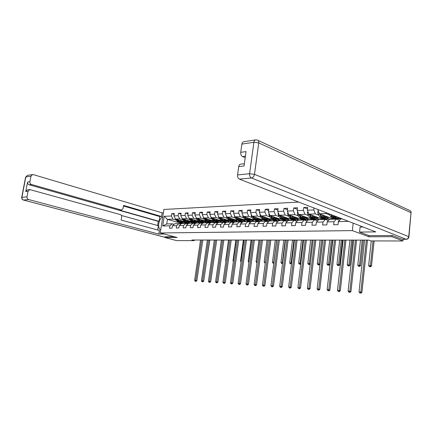 <?xml version="1.0" encoding="UTF-8"?>
<svg xmlns="http://www.w3.org/2000/svg" width="433" height="433" viewBox="0 0 433 433"><rect width="100%" height="100%" fill="white"/><g stroke="black" fill="none" stroke-linecap="round" stroke-linejoin="round"><path stroke-width="0.65" d="M298.662 202.059L163.907 209.464L160.226 232.976L352.348 230.61L353.171 223.141M178.353 222.519L167.441 219.358L166.732 223.942L172.237 223.785L169.86 225.809L169.492 228.169L172.074 228.115L172.437 225.745L176.61 225.636L176.247 228.029L178.883 227.975L179.251 225.571L183.527 225.469L183.159 227.888L185.865 227.828L186.233 225.398L190.617 225.29L190.249 227.736L193.026 227.682L193.389 225.22L197.886 225.106L197.518 227.59L200.36 227.531L200.728 225.036L205.339 224.922L204.971 227.433L207.889 227.374L208.257 224.846L212.982 224.732L212.619 227.276L215.612 227.211L215.975 224.657L220.83 224.532L220.462 227.114L223.536 227.049L223.904 224.456L228.884 224.332L228.516 226.946L231.671 226.881L232.039 224.256L237.154 224.126L236.791 226.773L240.034 226.708L240.396 224.045L245.652 223.915L245.289 226.6L248.618 226.529L248.986 223.829L254.388 223.699L254.019 226.416L257.446 226.345L257.808 223.612L263.361 223.471L262.999 226.232L266.517 226.156L266.88 223.385L272.595 223.239L272.233 226.037L275.853 225.961L276.216 223.152L282.094 223.006L281.731 225.842L285.455 225.766L285.818 222.908L291.869 222.762L291.506 225.636L295.344 225.561L295.707 222.665L301.936 222.508L301.574 225.431L305.53 225.349L305.887 222.41L312.301 222.248L311.949 225.214L316.02 225.128L316.377 222.145L322.991 221.983L322.639 224.992L326.834 224.906L327.191 221.88L334.011 221.707L333.659 224.765L337.989 224.673L338.341 221.599L348.527 221.344M169.86 225.809L162.684 225.988L164.199 216.305L171.376 215.997L171.739 213.653L174.185 214.384M314.017 207.997L313.784 209.945L307.37 210.216L307.728 207.304L303.777 207.488L303.419 210.384L297.195 210.649L297.552 207.775L293.72 207.954L293.363 210.811L287.317 211.071L287.674 208.241L283.951 208.414L283.593 211.228L277.721 211.477L278.078 208.684L274.462 208.858L274.1 211.634L268.39 211.878L268.752 209.123L265.234 209.285L264.872 212.024L259.324 212.262L259.686 209.545L256.26 209.702L255.898 212.408L250.501 212.635L250.864 209.956L247.535 210.113L247.173 212.776L241.917 212.998L242.28 210.357L239.038 210.508L238.675 213.139L233.56 213.355L233.923 210.747L230.773 210.893L230.405 213.491L225.425 213.702L225.788 211.125L222.719 211.272L222.351 213.832L217.501 214.037L217.864 211.499L214.871 211.64L214.508 214.167L209.778 214.367L210.14 211.856L207.223 211.997L206.86 214.492L202.249 214.687L202.617 212.208L199.77 212.343L199.407 214.806L194.915 215.001L195.278 212.554L192.501 212.684L192.138 215.114L187.754 215.304L188.117 212.884L185.411 213.014L185.048 215.417L180.772 215.602L181.135 213.215L178.493 213.334L178.131 215.71L173.952 215.888L174.315 213.529L171.739 213.653M318.536 209.745L317.849 209.772L317.887 209.491M369.051 235.617L368.927 236.775L391.935 236.683L402.944 240.975L370.805 240.927L368.591 240.115L191.879 240.017L194.179 240.634L194.271 240.017M172.437 225.745L174.818 223.715L178.991 223.596L180.907 224.148M196.176 222.914L189.53 223.168L188.22 222.784M184.355 221.653L175.533 219.06L179.711 218.903L183.013 219.883M193.719 223.049L190.764 222.172M188.301 221.447L187.148 221.106M180.215 223.509L178.997 223.596L176.61 225.636M173.952 215.888L175.533 219.06M178.131 215.71L179.711 218.903M179.251 225.571L181.638 223.52L185.914 223.396L187.879 223.969M203.191 222.714L196.376 222.973L195.066 222.584L192.409 221.036L190.931 219.028M191.337 221.474L182.353 218.806L186.628 218.649L189.946 219.645M200.668 222.849L197.746 221.972M195.245 221.225L194.168 220.906M185.914 223.396L183.527 225.469M180.772 215.602L182.353 218.806M185.048 215.417L186.628 218.649M186.233 225.398L188.626 223.32L193.01 223.195L195.018 223.791M210.373 222.502L203.386 222.773L202.054 222.373M192.063 219.369L193.264 221.009L195.943 222.557L198.466 221.295L189.34 218.551L193.724 218.389L197.053 219.396M207.786 222.643L204.896 221.772M202.357 221.003L201.361 220.7M193.01 223.195L190.617 225.29M187.754 215.304L189.34 218.551M192.138 215.114L193.724 218.389M193.389 225.22L195.786 223.114L200.279 222.99L202.341 223.601M217.734 222.291L210.568 222.562L209.258 222.167M205.821 221.122L196.501 218.286L200.999 218.124L204.338 219.147M215.077 222.438L212.224 221.561M209.642 220.77L208.738 220.494M200.279 222.99L197.886 225.106M194.915 215.001L196.501 218.286M199.407 214.806L200.999 218.124M200.728 225.036L203.126 222.908L207.737 222.773L209.853 223.412M225.279 222.075L217.929 222.351L216.63 221.95M213.345 220.944L203.84 218.016L208.452 217.848L211.807 218.887M222.551 222.221L219.737 221.35M217.117 220.532L216.305 220.283M207.737 222.773L205.339 224.922M202.249 214.687L203.84 218.016M206.86 214.492L208.452 217.848M208.257 224.846L210.654 222.692L215.385 222.557L217.555 223.222M233.014 221.853L225.474 222.134L224.603 221.701M221.063 220.76L211.374 217.739L216.099 217.566L219.466 218.627M230.21 221.999L227.439 221.128M224.776 220.294L224.067 220.072M215.385 222.557L212.982 224.732M209.778 214.367L211.374 217.739M214.508 214.167L216.099 217.566M215.975 224.657L218.378 222.47L223.233 222.335L225.463 223.022M240.943 221.626L233.208 221.912L231.893 221.501M228.987 220.581L219.098 217.458L223.948 217.279L227.325 218.356M238.069 221.777L235.341 220.906M232.635 220.045L232.034 219.856M223.233 222.335L220.83 224.532M217.501 214.037L219.098 217.458M222.351 213.832L223.948 217.279M223.904 224.456L226.307 222.248L231.287 222.102L233.576 222.822M249.083 221.387L241.143 221.685L239.828 221.268M237.122 220.402L227.022 217.166L232.007 216.982L235.395 218.075M246.128 221.544L243.449 220.678M240.699 219.791L240.218 219.634M231.287 222.102L228.884 224.332M225.425 213.702L227.022 217.166M230.405 213.491L232.007 216.982M232.039 224.256L234.442 222.015L239.563 221.869L241.912 222.616M257.44 221.149L249.284 221.452L247.968 221.025M245.489 220.218L235.162 216.868L240.277 216.679L243.671 217.794M254.398 221.306L251.773 220.446M248.975 219.531L248.623 219.412M239.563 221.869L237.154 224.126M233.56 213.355L235.162 216.868M238.675 213.139L240.277 216.679M240.396 224.045L242.799 221.777L248.055 221.626L250.469 222.41M266.014 220.9L257.635 221.214L256.32 220.781M254.084 220.045L243.514 216.56L248.769 216.365L252.179 217.501M262.885 221.063L260.314 220.208M248.055 221.626L245.652 223.915M241.917 212.998L243.514 216.56M247.173 212.776L248.769 216.365M248.986 223.829L251.389 221.534L256.785 221.377L259.27 222.194M274.82 220.646L266.208 220.965L264.899 220.527M262.939 219.872L252.098 216.246L257.5 216.045L260.915 217.198M271.605 220.814L269.088 219.964M267.015 217.994L266.143 218.968M256.785 221.377L254.388 223.699M250.501 212.635L252.098 216.246M255.898 212.408L257.5 216.045M257.808 223.612L260.211 221.279L265.759 221.122L268.314 221.972M283.869 220.386L275.02 220.716L273.705 220.267M272.059 219.71L260.92 215.921L266.474 215.715L269.894 216.89M280.557 220.554L278.105 219.715M265.759 221.122L263.361 223.471M259.324 212.262L260.92 215.921M264.872 212.024L266.474 215.715M266.88 223.385L269.277 221.019L274.987 220.857L277.613 221.75M293.168 220.121L284.064 220.457L282.733 219.991M281.477 219.558L269.992 215.585L275.697 215.38L279.128 216.576M289.758 220.289L287.377 219.455M274.987 220.857L272.595 223.239M268.39 211.878L269.992 215.585M274.1 211.634L275.697 215.38M276.216 223.152L278.608 220.754L284.481 220.586L287.182 221.523M302.732 219.845L293.363 220.186L291.864 219.661M291.306 219.461L279.317 215.244L285.19 215.028L288.622 216.251M299.219 220.018L296.903 219.195M284.481 220.586L282.094 223.006M277.721 211.477L279.317 215.244M283.593 211.228L285.19 215.028M285.818 222.908L288.205 220.484L294.251 220.31L297.033 221.29M312.566 219.558L302.927 219.915L288.908 214.892L294.954 214.671L298.391 215.915M308.945 219.742L306.705 218.93M294.251 220.31L291.869 222.762M287.317 211.071L288.908 214.892M293.363 210.811L294.954 214.671M295.707 222.665L298.088 220.202L304.312 220.024L307.176 221.052M322.688 219.266L312.761 219.628L298.786 214.53L305.011 214.303L308.453 215.574M318.953 219.45L316.788 218.654M304.312 220.024L301.936 222.508M297.195 210.649L298.786 214.53M303.419 210.384L305.011 214.303M305.887 222.41L308.258 219.91L314.672 219.726L317.622 220.808M333.107 218.968L322.883 219.342L308.956 214.156L315.365 213.918L318.807 215.217M329.253 219.158L327.175 218.373M314.672 219.726L312.301 222.248M307.37 210.216L308.956 214.156M313.784 209.945L315.365 213.918M316.377 222.145L318.737 219.612L325.345 219.423L328.393 220.559M341.74 218.719L333.296 219.038L319.435 213.772L326.038 213.529L329.481 214.855M339.862 218.854L337.864 218.086M325.345 219.423L322.991 221.983M317.849 209.772L319.435 213.772M325.632 212.489L326.038 213.529M327.191 221.88L329.54 219.304L336.354 219.109L339.494 220.31M336.354 219.109L334.011 221.707M338.341 221.599L340.679 218.99L342.314 218.941M391.935 236.683L392.054 235.52M402.944 240.975L403.107 239.292M165.157 236.737L165.027 237.56L176.604 240.607L194.179 240.634M165.027 237.56L177.189 237.517L160.226 232.976M368.927 236.775L352.348 230.61M172.237 223.785L174.104 224.321M189.329 223.109L181.4 223.401L180.101 223.022M186.937 223.244L183.949 222.367M181.524 221.658L180.296 221.301M176.242 220.116L172.951 219.152L167.441 219.358L164.199 216.305M166.732 223.942L162.684 225.988M171.376 215.997L172.951 219.152M337.951 218.032L339.873 218.773M327.256 218.319L329.264 219.076M329.583 217.631L327.981 217.68M316.869 218.6L318.964 219.374M319.153 217.951L317.551 217.999M303.777 207.488L307.527 208.912M306.786 218.876L308.956 219.661M309.021 218.264L307.419 218.313M293.72 207.954L297.363 209.318M296.978 219.147L299.225 219.942M299.171 218.568L297.579 218.616M283.951 208.414L287.49 209.707M287.452 219.407L289.769 220.218M289.601 218.865L288.015 218.914M274.462 208.858L277.899 210.092M278.181 219.661L280.568 220.484M280.292 219.152L278.711 219.201M265.234 209.285L268.574 210.465M269.164 219.91L271.61 220.738M271.237 219.428L269.662 219.477M256.26 209.702L259.513 210.833M260.385 220.159L262.896 220.992M262.425 219.699L260.855 219.748M247.535 210.113L250.696 211.196M251.844 220.397L254.404 221.236M253.846 219.964L252.282 220.013M239.038 210.508L242.117 211.548M243.519 220.63L246.133 221.474M245.489 220.224L243.936 220.273M230.773 210.893L233.766 211.889M235.411 220.857L238.074 221.707M237.208 220.478L235.801 220.521M222.719 211.272L225.636 212.224M227.509 221.079L230.221 221.934M229.144 220.727L227.877 220.765M214.871 211.64L217.712 212.554M219.807 221.301L222.562 222.156M221.29 220.971L220.153 221.003M207.223 211.997L209.994 212.874M212.294 221.512L215.087 222.367M213.626 221.203L212.619 221.236M199.77 212.343L202.471 213.193M204.961 221.723L207.797 222.578M206.157 221.436L205.269 221.463M192.501 212.684L195.137 213.501M197.811 221.923L200.679 222.784M198.871 221.658L198.097 221.685M185.411 213.014L187.982 213.799M190.829 222.124L193.73 222.984M191.765 221.88L191.099 221.902M178.493 213.334L180.999 214.097M184.014 222.324L186.948 223.179M184.826 222.091L184.269 222.113M338.222 222.622L339.364 220.457M341.848 218.952L342.173 218.887M364.575 240.115L359.038 291.82L361.945 292.232L367.487 240.115M366.35 240.115L360.824 291.945L360.51 293.06L359.796 293.006L360.51 293.06M360.96 293.173L361.945 292.232M359.038 291.82L359.796 293.006M371.249 240.927L368.656 265.516L371.503 265.916L374.123 240.932M373.013 240.927L370.426 265.575L370.112 266.696L369.403 266.668L370.112 266.696M370.54 266.831L371.503 265.916M368.656 265.516L369.403 266.668M363.125 226.989L360.094 227.044L359.547 232.061L375.806 231.899L239.417 179.143C238.047 178.401 237.436 177.005 237.571 174.948L238.735 166.618C238.994 165.168 239.638 164.351 240.667 164.156L244.374 163.712M402.105 239.292L392.293 235.52L369.122 235.644L359.547 232.061M245.419 156.189L242.561 156.567C241.208 155.783 240.596 154.37 240.737 152.335L241.89 144.092C242.123 142.755 242.702 141.97 243.638 141.737L243.709 141.726M238.735 166.618L244.06 165.996L246.058 151.593L240.737 152.335M242.561 156.567L245.208 157.693M162.748 216.873C158.565 218.887 157.092 228.196 160.692 230.004M163.382 212.803L162.148 212.868L161.574 216.505L123.584 205.431L123.075 208.484L121.543 210.032L121.143 209.978L31.506 184.48L29.19 184.783C27.988 184.306 27.452 183.392 27.582 182.044L25.769 191.527L27.485 189.854L29.796 189.573L28.075 191.256L27.019 196.809C26.889 198.173 27.431 199.088 28.643 199.548L23.523 200.041L165.065 237.322M157.607 225.501L158.261 221.355L159.063 221.328L159.809 216.581L161.574 216.505M157.699 229.988L158.37 225.712L121.392 215.461M29.796 189.573L120.369 214.611C121.327 215.001 121.76 215.802 121.657 217.014L121.148 220.083L159.387 230.448L158.814 234.118L28.643 199.548M164.286 234.064L158.814 234.118M162.148 212.868L33.373 174.64L32.507 174.586L30.943 176.209L29.893 181.725C29.763 183.078 30.299 183.998 31.506 184.48M165.152 236.77L174.104 236.689M159.063 221.328L119.416 210.081L121.143 209.978M158.261 221.355L29.19 184.783M159.809 216.581L123.486 206.027M119.919 210.124L119.416 210.081M334.346 219.168L335.418 219.136M327.397 221.653L328.025 220.965M330.861 219.266L332.571 219.158M333.015 219.206L334.736 219.093M333.134 219.174L332.181 219.228M353.691 240.109L348.1 291.057L350.963 291.463L356.559 240.109M355.412 240.109L349.832 291.176L349.539 292.275L348.846 292.221L349.539 292.275M349.988 292.389L350.963 291.463M348.1 291.057L348.846 292.221M323.581 219.477L324.658 219.444M320.198 219.569L321.871 219.461M322.287 219.509L323.971 219.401M322.423 219.477L321.475 219.536M343.115 240.104L337.48 290.31L340.295 290.716L345.94 240.104M344.787 240.104L339.158 290.429L338.882 291.512L338.205 291.463L338.882 291.512M339.337 291.625L340.295 290.716M337.48 290.31L338.205 291.463M334.963 216.462L335.169 216.181M328.82 213.723L330.493 216.581L333.41 218.508M333.415 215.499L333.978 216.468L336.609 218.416L338.59 217.501M334.568 215.943L336.614 217.334L337.567 217.106M330.563 214.395L331.813 216.538L334.449 218.481L335.007 218.427M336.165 216.56L335.64 217.03M335.564 218.449L332.647 216.511L331.667 214.822M336.062 217.231L336.75 216.787M360.494 240.109L357.788 265.148L360.597 265.537L363.325 240.115M362.21 240.115L359.509 265.202L359.211 266.306L358.519 266.284L359.211 266.306M359.644 266.441L360.597 265.537M357.788 265.148L358.519 266.284M318.315 210.952L317.725 212.067L318.098 214.026L319.83 216.922L322.764 218.822M324.263 216.873L324.907 215.851M321.979 214.741L323.213 216.814L325.854 218.735L328.366 217.166M323.126 215.174L323.657 216.072L325.86 217.669L327.559 216.857M318.997 212.668L321.107 216.884L323.754 218.795L324.306 218.746M325.957 216.251L324.918 217.393M324.853 218.762L321.919 216.857L320.279 214.091M325.329 217.572L326.596 216.495M349.961 240.104L347.234 264.785L349.994 265.175L352.754 240.109M351.628 240.104L348.901 264.839L348.619 265.927L347.948 265.905L348.619 265.927M349.058 266.062L349.994 265.175M347.234 264.785L347.948 265.905M313.129 219.775L314.212 219.742M309.844 219.867L311.484 219.758M311.879 219.807L313.524 219.699M312.025 219.775L311.089 219.829M332.836 240.099L327.159 289.59L329.935 289.986L335.624 240.099M334.465 240.099L328.793 289.704L328.528 290.77L327.873 290.722L328.528 290.77M328.983 290.884L329.935 289.986M327.159 289.59L327.873 290.722M302.986 220.061L304.069 220.029M299.793 220.153L301.4 220.045M301.769 220.094L303.381 219.991M301.931 220.061L301.005 220.116M322.845 240.093L317.129 288.887L319.863 289.276L325.589 240.093M324.431 240.093L318.715 289L318.466 290.05L317.833 290.007L318.466 290.05M318.926 290.164L319.863 289.276M317.129 288.887L317.833 290.007M293.13 220.343L294.218 220.31M294.316 220.332L294.813 220.505M290.029 220.429L291.598 220.327M291.945 220.375L293.525 220.273M292.118 220.337L291.203 220.397M313.129 240.082L307.376 288.205L310.071 288.589L315.836 240.088M314.667 240.088L308.924 288.313L308.686 289.352L308.069 289.309L308.686 289.352M309.146 289.46L310.071 288.589M307.376 288.205L308.069 289.309M307.885 211.493L307.365 212.473L307.744 214.405L309.476 217.258L312.42 219.13M313.876 217.269L314.558 216.24M311.527 215.114L312.761 217.149L315.419 219.038L317.936 217.501M312.68 215.542L313.211 216.419L315.419 217.988L317.124 217.198M308.637 213.355L310.721 217.22L313.378 219.098L313.914 219.055M315.57 216.619L314.51 217.739M314.45 219.071L311.511 217.193L309.876 214.497M314.91 217.902L316.193 216.846M339.721 240.099L336.971 264.433L339.694 264.817L342.471 240.104M341.345 240.099L338.595 264.487L338.325 265.559L337.675 265.537L338.325 265.559M338.763 265.689L339.694 264.817M336.971 264.433L337.675 265.537M297.758 212.013L297.309 212.868L297.688 214.773L299.425 217.583L302.38 219.423M303.787 217.642L304.502 216.614M301.384 215.477L302.613 217.48L305.281 219.336L307.809 217.821M302.537 215.899L303.068 216.754L305.281 218.302L306.992 217.523M298.656 214.211L300.632 217.545L303.3 219.396L303.825 219.352M305.487 216.976L304.404 218.07M304.35 219.369L301.4 217.518L299.777 214.892M304.789 218.227L306.088 217.193M329.762 240.093L326.991 264.092L329.675 264.471L332.474 240.099M331.337 240.093L328.571 264.146L328.317 265.202L327.684 265.18L328.317 265.202M328.755 265.332L329.675 264.471M326.991 264.092L327.684 265.18M287.918 212.516L287.539 213.252L287.918 215.131L289.661 217.896L292.621 219.71M293.985 218.005L294.732 216.976M291.528 215.829L292.757 217.799L295.43 219.628L297.964 218.135M292.686 216.246L293.211 217.085L295.436 218.605L297.146 217.842M289 214.925L290.835 217.859L293.509 219.688L294.023 219.645M295.685 217.317L294.586 218.394M294.537 219.655L291.577 217.837L289.969 215.271M294.96 218.535L296.264 217.528M320.074 240.088L317.281 263.757L319.927 264.13L322.747 240.088M321.605 240.088L318.823 263.811L318.58 264.855L317.963 264.834L318.58 264.855M319.024 264.985L319.927 264.13M317.281 263.757L317.963 264.834M283.55 220.614L285.607 220.976M280.541 220.7L282.078 220.597M282.403 220.646L283.951 220.549M282.587 220.608L281.677 220.668M303.674 240.082L297.893 287.544L300.551 287.923L306.342 240.082M305.173 240.082L299.398 287.647L299.171 288.67L298.57 288.627L299.171 288.67M299.636 288.779L300.551 287.923M297.893 287.544L298.57 288.627M278.365 213.004L278.046 213.626L278.419 215.477L280.167 218.205L283.139 219.991M284.459 218.346L285.239 217.328M281.948 216.17L283.182 218.108L285.861 219.91L288.394 218.438M283.112 216.581L283.637 217.404L285.867 218.903L287.577 218.151M279.491 215.304L281.309 218.167L283.988 219.964L284.492 219.926M286.159 217.653L285.038 218.708M285.001 219.937L282.035 218.145L280.432 215.639M285.407 218.838L286.722 217.848M310.64 240.082L307.836 263.437L310.299 263.762M312.133 240.082L309.335 263.486L309.102 264.52L308.507 264.498L309.102 264.52M309.552 264.644L310.272 263.962M307.836 263.437L308.507 264.498M274.241 220.879L276.503 221.371M271.312 220.965L272.817 220.862M273.126 220.911L274.636 220.814M273.32 220.873L272.422 220.933M294.467 240.077L288.665 286.895L291.285 287.268L297.103 240.077M295.928 240.077L290.126 286.998L289.915 288.01L289.331 287.967L289.915 288.01M290.381 288.118L291.285 287.268M288.665 286.895L289.331 287.967M269.077 213.469L268.812 213.989L269.191 215.813L270.939 218.503L273.91 220.262M275.193 218.681L276 217.664M272.638 216.505L273.867 218.405L276.552 220.186L279.096 218.735M273.802 216.906L274.322 217.712L276.557 219.19L278.267 218.449M270.241 215.677L272.048 218.465L274.733 220.24L275.231 220.202M276.898 217.978L275.761 219.011M275.724 220.208L272.752 218.443L271.166 215.997M276.113 219.13L277.439 218.162M301.46 240.077L298.64 263.123L300.838 263.378M302.916 240.077L300.096 263.172L299.88 264.19L299.3 264.168L299.88 264.19M300.329 264.314L300.773 263.897M298.64 263.123L299.3 264.168M265.185 221.139L267.599 221.734M262.333 221.22L263.811 221.122M264.098 221.171L265.581 221.074M264.303 221.128L263.416 221.187M285.509 240.071L279.68 286.267L282.262 286.635L288.107 240.071M286.927 240.071L281.104 286.37L280.903 287.366L280.335 287.328L280.903 287.366M281.369 287.474L282.262 286.635M279.68 286.267L280.335 287.328M260.049 213.924L260.211 216.137L261.965 218.789L264.942 220.527M263.583 216.825L264.812 218.697L267.502 220.451L270.046 219.022M264.752 217.22L265.267 218.016L267.507 219.471L269.218 218.741M261.251 216.035L263.042 218.757L266.219 220.467M267.881 218.286L266.733 219.304M266.706 220.473L263.729 218.735L262.154 216.338M267.08 219.417L268.411 218.47M292.513 240.071L289.682 262.815L291.625 263.01M293.931 240.077L291.106 262.863L290.9 263.865L290.332 263.849L290.9 263.865M289.682 262.815L290.332 263.849M256.374 221.387L258.907 222.075M253.597 221.469L255.048 221.371M255.318 221.42L256.774 221.323M255.53 221.377L254.653 221.436M276.784 240.066L270.934 285.656L273.483 286.018L279.345 240.066M278.165 240.066L272.319 285.753L272.135 286.738L271.578 286.7L272.135 286.738M272.595 286.846L273.483 286.018M270.934 285.656L271.578 286.7M251.264 214.362L251.481 216.457L253.229 219.071L256.206 220.781M257.413 219.304L258.268 218.308M254.777 217.139L256 218.984L258.69 220.711L261.234 219.304M255.941 217.528L256.46 218.308L258.696 219.742L260.412 219.028M252.504 216.381L254.279 219.038L257.446 220.727M259.113 218.589L257.949 219.591M257.927 220.733L254.945 219.017L253.381 216.673M258.284 219.693L259.627 218.762M283.804 240.066L280.963 262.517L282.662 262.652M285.185 240.071L282.343 262.566L282.148 263.556L281.596 263.535L282.148 263.556M280.963 262.517L281.596 263.535M247.8 221.631L250.431 222.394M245.1 221.712L246.518 221.615M246.767 221.664L248.196 221.566M246.994 221.62L246.123 221.68M268.276 240.061L262.414 285.06L264.926 285.417L270.809 240.061M269.624 240.061L263.767 285.158L263.589 286.126L263.048 286.089L263.589 286.126M264.054 286.235L264.926 285.417M262.414 285.06L263.048 286.089M242.718 214.784L242.978 216.765L244.726 219.347L247.708 221.036M248.878 219.601L249.754 218.616M246.204 217.447L247.427 219.26L250.117 220.965L252.661 219.574M247.367 217.831L247.882 218.595L250.122 220.007L251.833 219.304M242.978 216.765L244.001 216.727L245.749 219.315L248.91 220.982M250.572 218.887L249.397 219.867M249.381 220.987L246.399 219.293L244.845 216.998M249.727 219.964L251.075 219.049M275.307 240.066L272.46 262.225L273.932 262.306M276.655 240.066L273.808 262.274L273.624 263.253L273.082 263.232L273.797 263.361M272.46 262.225L273.082 263.232M239.449 221.869L241.987 222.54M236.819 221.945L238.215 221.853M238.448 221.902L239.85 221.804M238.68 221.853L237.814 221.918M259.989 240.055L254.111 284.481L256.59 284.833L262.49 240.055M261.305 240.055L255.427 284.573L255.264 285.536L254.734 285.499L255.264 285.536M255.73 285.639L256.59 284.833M254.111 284.481L254.734 285.499M234.399 215.19L234.697 217.068L236.45 219.612L239.427 221.279M240.564 219.888L241.462 218.914M237.858 217.745L239.081 219.531L241.771 221.209L244.315 219.84M239.021 218.124L239.536 218.871L241.776 220.267L243.487 219.569M235.704 217.041L237.446 219.58L240.596 221.231M242.258 219.174L241.073 220.137M241.057 221.231L238.074 219.563L236.537 217.312M241.392 220.224L242.745 219.331M267.031 240.061L264.173 261.943L265.424 261.987M265.294 262.955L264.785 262.934L265.283 263.053M264.173 261.943L264.785 262.934M231.298 222.107L233.739 222.67M228.754 222.178L230.123 222.086M230.34 222.129L231.715 222.037M230.578 222.086L229.723 222.151M251.909 240.05L246.02 283.913L248.466 284.265L254.377 240.05M253.191 240.05L247.303 284.005L247.146 284.952L246.637 284.919L247.146 284.952M247.611 285.055L248.466 284.265M246.02 283.913L246.637 284.919M226.297 215.585L226.638 217.361L228.386 219.872L231.363 221.517M232.467 220.17L233.387 219.201M229.728 218.032L230.946 219.791L233.636 221.447L236.18 220.099M230.892 218.405L231.401 219.141L233.641 220.521L235.352 219.834M227.628 217.361L229.355 219.845L232.499 221.469M234.156 219.45L232.959 220.397M232.949 221.469L229.972 219.823L228.44 217.62M233.273 220.478L234.632 219.601M258.956 240.055L256.087 261.667L257.126 261.7M257.002 262.658L256.693 262.647L256.991 262.723M256.087 261.667L256.693 262.647M223.298 222.351L225.696 222.806M220.895 222.4L222.243 222.308M222.443 222.356L223.791 222.264M222.686 222.308L221.842 222.373M244.028 240.044L238.134 283.361L240.548 283.707L246.464 240.05M245.278 240.044L239.384 283.447L239.233 284.389L238.735 284.351L239.233 284.389M239.698 284.492L240.548 283.707M238.134 283.361L238.735 284.351M218.4 215.97L218.779 217.647L220.527 220.126L223.504 221.745M224.575 220.435L225.512 219.482M221.804 218.313L223.022 220.045L225.712 221.68L228.251 220.348M222.973 218.681L225.717 220.765L227.422 220.088M219.764 217.669L221.474 220.094L224.159 221.728L223.212 221.756M226.264 219.72L225.057 220.651M225.052 221.701L222.075 220.078L220.554 217.918M225.36 220.727L226.724 219.867M251.075 240.05L248.206 261.397L249.04 261.424M248.206 261.397L248.802 262.366M215.504 222.594L217.859 222.946M213.236 222.616L214.557 222.53M214.741 222.573L216.067 222.486M214.995 222.53L214.156 222.594M236.342 240.044L230.437 282.825L232.819 283.166L238.745 240.044M237.56 240.044L231.52 283.837L231.033 283.799L231.52 283.837M231.985 283.94L232.819 283.166M230.437 282.825L231.033 283.799M210.736 216.386L211.12 217.929L212.868 220.375L215.84 221.972M216.884 220.7L217.837 219.753M214.086 218.589L215.304 220.294L217.988 221.907L220.527 220.592M215.255 218.952L217.994 221.003L219.693 220.337M212.094 217.967L213.788 220.343L216.911 221.929M218.568 219.986L217.35 220.895M217.35 221.929L214.373 220.327L212.868 218.205M217.647 220.971L219.011 220.121M243.389 240.044L240.515 261.131L241.154 261.153M240.515 261.131L241.04 261.992M207.91 222.827L210.216 223.087M205.767 222.833L207.066 222.746M207.234 222.789L208.538 222.703M207.499 222.741L206.665 222.806M228.835 240.039L222.93 282.3L225.279 282.635L231.211 240.039M230.026 240.039L223.991 283.296L223.515 283.263L223.991 283.296M224.456 283.399L225.279 282.635M222.93 282.3L223.515 283.263M203.261 216.803L203.656 218.2L205.399 220.614L208.37 222.194M209.383 220.949L210.346 220.018M206.563 218.854L207.775 220.538L210.454 222.129L212.987 220.835M207.726 219.212L210.46 221.236L212.159 220.576M204.62 218.259L206.297 220.586L209.41 222.151M211.06 220.24L209.837 221.139M209.837 222.151L206.871 220.57L205.372 218.486M210.124 221.203L211.499 220.375M235.882 240.044L233.008 260.877L233.463 260.893M233.008 260.877L233.382 261.489M200.506 223.055L202.758 223.233M198.482 223.038L199.759 222.952M199.916 223L201.193 222.914M200.181 222.952L199.359 223.011M221.512 240.034L215.602 281.786L217.923 282.116L223.856 240.034M222.676 240.034L216.641 282.771L216.175 282.738L217.106 282.873L216.641 282.771M217.106 282.873L217.923 282.116M215.602 281.786L216.175 282.738M195.981 217.209L196.376 218.465L198.114 220.852L201.08 222.405M202.065 221.198L203.045 220.278M199.223 219.114L200.43 220.776L203.109 222.346L205.637 221.068M200.387 219.466L203.115 221.463L204.809 220.814M197.329 218.541L198.991 220.819L202.092 222.367M203.737 220.489L202.509 221.371M202.514 222.367L199.548 220.803L198.06 218.762M202.79 221.436L204.165 220.619M228.554 240.039L225.674 260.623L225.956 260.634M225.674 260.623L225.907 261.002M193.291 223.276L195.483 223.379M191.375 223.244L192.625 223.157M192.772 223.201L194.027 223.114M193.048 223.152L192.23 223.217M214.362 240.028L208.446 281.288L210.741 281.612L216.679 240.034M215.493 240.028L209.469 282.262L209.015 282.229L209.935 282.359L209.469 282.262M209.935 282.359L210.741 281.612M208.446 281.288L209.015 282.229M188.88 217.615L191.007 221.079L193.968 222.616M194.926 221.436L195.922 220.527M193.226 219.72L195.949 221.685L197.637 221.046M190.217 218.817L191.862 221.052L194.953 222.578M196.593 220.733L195.359 221.599M195.37 222.573L195.943 222.557M195.635 221.658L197.01 220.857M221.398 240.034L218.633 260.385M186.25 223.493L188.382 223.531M184.436 223.439L185.67 223.358M185.8 223.401L187.04 223.314M186.082 223.352L185.27 223.417M207.375 240.028L201.464 280.795L203.732 281.12L209.664 240.028M208.484 240.028L202.465 281.759L202.022 281.726L202.931 281.856L202.465 281.759M202.931 281.856L203.732 281.12M201.464 280.795L202.022 281.726M181.963 218.026L184.074 221.301L187.029 222.822M187.96 221.669L188.961 220.77M185.075 219.618L186.277 221.231L188.945 222.762L191.424 221.566M186.233 219.959L188.95 221.902L190.639 221.268M183.273 219.082L184.907 221.274L187.982 222.784M189.622 220.965L188.382 221.82M188.393 222.779L185.438 221.258L183.971 219.287M188.647 221.875L190.022 221.084M179.376 223.704L181.449 223.682M177.665 223.634L178.878 223.547M179.278 223.547L178.477 223.607M200.549 240.023L194.639 280.319L196.88 280.638L202.812 240.023M201.632 240.023L195.624 281.271L195.191 281.239L196.089 281.369L195.624 281.271M196.089 281.369L196.88 280.638M194.639 280.319L195.191 281.239M175.23 218.449L177.303 221.523L180.247 223.022M181.156 221.891L182.174 221.009M178.261 219.861L179.451 221.452L182.114 222.963L184.539 221.837M179.414 220.197L182.125 222.113L183.809 221.49M176.496 219.342L178.115 221.496L181.183 222.984M182.813 221.198L181.568 222.037M181.584 222.979L178.634 221.48L177.178 219.542M181.828 222.091L183.208 221.312M206.752 260.184L209.816 240.028M401.781 239.243L406.073 239.243L251.443 177.979C253.029 177.622 254.041 176.42 254.48 174.364L408.72 236.683L411.036 212.717L258.75 142.912L254.48 174.364L249.592 173.703L253.9 142.268L241.89 144.092M237.571 174.948L249.592 173.703C249.457 175.798 250.074 177.221 251.443 177.979L239.417 179.143M253.9 142.268L258.75 142.912C258.885 141.223 258.344 140.249 257.121 139.994L255.649 139.87C254.718 140.103 254.133 140.898 253.9 142.268M401.981 239.292L406.268 239.292C407.713 239.222 408.59 238.48 408.898 237.067L408.72 236.683C408.422 238.237 407.54 239.086 406.073 239.243L406.37 239.292M258.09 140.438L409.353 210.314C410.511 210.617 411.069 211.418 411.036 212.717L408.925 236.786M28.075 191.256L25.769 191.527M27.582 182.044L29.893 181.725M30.943 176.209L25.807 176.994L21.91 197.34L27.019 196.809M25.807 176.994L27.366 175.381L25.807 176.994M25.579 177.211L21.71 197.383C21.569 198.715 22.143 199.602 23.436 200.046L23.523 200.041C22.316 199.591 21.78 198.687 21.91 197.34L21.688 197.518M165.06 237.344L23.252 199.992M331.813 216.538L330.493 216.581M333.978 216.468L332.647 216.511M318.726 211.991L317.746 212.029M321.107 216.884L319.83 216.922M323.213 216.814L321.919 216.857M319.381 213.983L318.098 214.026M308.247 212.403L307.387 212.435M310.721 217.22L309.476 217.258M312.761 217.149L311.511 217.193M308.989 214.362L307.744 214.405M298.077 212.803L297.33 212.83M300.632 217.545L299.425 217.583M302.613 217.48L301.4 217.518M298.894 214.73L297.688 214.773M288.199 213.188L287.555 213.215M290.835 217.859L289.661 217.896M292.757 217.799L291.577 217.837M289.092 215.087L287.918 215.131M278.603 213.566L278.062 213.588M281.309 218.167L280.167 218.205M283.182 218.108L282.035 218.145M279.561 215.434L278.419 215.477M269.277 213.934L268.833 213.951M272.048 218.465L270.939 218.503M273.867 218.405L272.752 218.443M270.3 215.769L269.191 215.813M260.206 214.292L259.854 214.303M263.042 218.757L261.965 218.789M264.812 218.697L263.729 218.735M261.294 216.099L260.211 216.137M251.389 214.638L251.118 214.649M254.279 219.038L253.229 219.071M256 218.984L254.945 219.017M252.531 216.419L251.481 216.457M245.749 219.315L244.726 219.347M247.427 219.26L246.399 219.293M237.446 219.58L236.45 219.612M239.081 219.531L238.074 219.563M235.671 217.03L234.697 217.068M229.355 219.845L228.386 219.872M230.946 219.791L229.972 219.823M227.531 217.328L226.638 217.361M221.474 220.094L220.527 220.126M223.022 220.045L222.075 220.078M219.607 217.62L218.779 217.647M213.788 220.343L212.868 220.375M215.304 220.294L214.373 220.327M211.878 217.902L211.12 217.929M206.297 220.586L205.399 220.614M207.775 220.538L206.871 220.57M204.349 218.172L203.656 218.2M198.991 220.819L198.114 220.852M200.43 220.776L199.548 220.803M197.01 218.443L196.376 218.465M191.862 221.052L191.007 221.079M193.264 221.009L192.409 221.036M189.843 218.703L189.27 218.725M184.907 221.274L184.074 221.301M186.277 221.231L185.438 221.258M182.856 218.957L182.336 218.979M178.115 221.496L177.303 221.523M179.451 221.452L178.634 221.48M176.036 219.206L175.571 219.222M255.649 139.87L243.638 141.737M411.226 212.825L410.755 211.304M32.507 174.586L27.366 175.381M119.817 210.129L121.543 210.032M333.129 218.519L334.449 218.481M335.283 218.454L336.609 218.416M322.477 218.833L323.754 218.795M324.566 218.773L325.854 218.735M312.133 219.136L313.378 219.098M314.169 219.076L315.419 219.038M302.093 219.434L303.3 219.396M304.063 219.374L305.281 219.336M292.335 219.72L293.509 219.688M294.251 219.661L295.43 219.628M282.846 220.002L283.988 219.964M284.714 219.942L285.861 219.91M273.624 220.273L274.733 220.24M275.437 220.218L276.552 220.186M264.65 220.532L265.732 220.505M266.414 220.484L267.502 220.451M255.919 220.792L256.969 220.76M257.635 220.743L258.69 220.711M247.416 221.041L248.439 221.014M249.089 220.992L250.117 220.965M239.14 221.285L240.136 221.258M240.764 221.236L241.771 221.209M231.076 221.523L232.045 221.496M232.662 221.48L233.636 221.447M224.759 221.712L225.712 221.68M215.553 221.983L216.473 221.956M217.057 221.934L217.988 221.907M208.078 222.199L208.982 222.172M209.55 222.156L210.454 222.129M200.793 222.416L201.67 222.389M202.227 222.373L203.109 222.346M193.681 222.627L194.536 222.6M186.737 222.827L187.576 222.806M188.106 222.789L188.945 222.762M179.96 223.027L180.778 223.006M181.297 222.99L182.114 222.963"/></g></svg>
